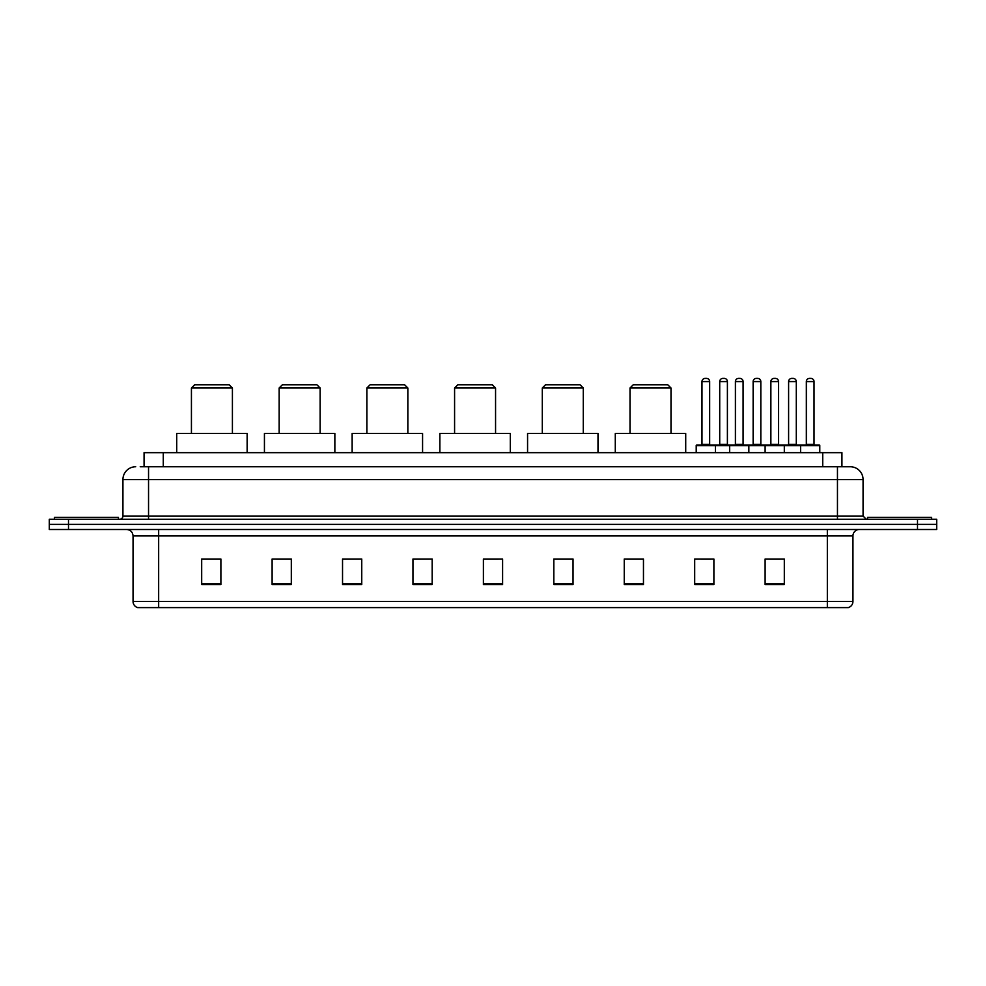 <?xml version="1.0" encoding="UTF-8"?>
<svg xmlns="http://www.w3.org/2000/svg" width="986" height="986" viewBox="0 0 986 986"><rect width="100%" height="100%" fill="white"/><g stroke="black" fill="none" stroke-linecap="round" stroke-linejoin="round"><path stroke-width="1.48" d="M140.222 466.748L148.541 466.748L140.222 466.748L144.067 466.748L144.067 452.66L841.933 452.66L841.933 466.748M135.735 466.748A12.806 12.806 0 0 0 122.93 479.553L122.93 516.048A3.204 3.204 0 0 1 119.725 519.252M863.07 479.553L148.541 479.553L148.541 466.748L850.265 466.748A12.806 12.806 0 0 1 863.07 479.553L863.07 516.048L866.275 519.252M68.502 519.252L49.3 519.252L49.3 524.367L68.502 524.367L49.3 524.367L49.3 529.494L68.502 529.494L68.502 524.367L917.498 524.367L68.502 524.367L68.502 519.252L917.498 519.252L917.498 524.367L936.7 524.367L917.498 524.367L917.498 529.494L68.502 529.494M936.7 519.252L936.7 524.367L936.7 519.252L917.498 519.252M850.068 466.748L845.778 466.748M848.022 607.61L137.978 607.61M137.658 607.61A6.397 6.397 0 0 1 133.048 601.46L158.66 601.46L158.66 607.61L827.34 607.61L827.34 601.46L852.952 601.46L852.952 535.903A6.397 6.397 0 0 1 859.361 529.494M133.048 601.46L133.048 535.903C132.666 532.009 130.534 529.876 126.639 529.494M784.314 584.624L784.314 559.013L765.111 559.013L765.111 584.624L784.314 584.624M713.889 584.624L713.889 559.013L694.686 559.013L694.686 584.624L713.889 584.624M643.464 584.624L643.464 559.013L624.249 559.013L624.249 584.624L643.464 584.624M573.039 584.624L573.039 559.013L553.824 559.013L553.824 584.624L573.039 584.624M220.889 584.624L220.889 559.013L201.686 559.013L201.686 584.624L220.889 584.624M291.314 584.624L291.314 559.013L272.111 559.013L272.111 584.624L291.314 584.624M361.751 584.624L361.751 559.013L342.536 559.013L342.536 584.624L361.751 584.624M432.176 584.624L432.176 559.013L412.961 559.013L412.961 584.624L432.176 584.624M502.601 584.624L502.601 559.013L483.399 559.013L483.399 584.624L502.601 584.624M936.7 529.494L936.7 524.367L936.7 529.494L917.498 529.494M827.34 607.61L847.837 607.61M627.453 559.136L643.464 559.136M701.021 559.136L710.623 559.136M769.918 559.136L779.519 559.136M432.176 559.013L412.961 559.136L432.176 559.013M361.751 559.013L342.536 559.136L361.751 559.013M276.598 559.136L291.314 559.136M483.399 559.136L498.127 559.136M220.889 559.136L201.686 559.136M573.039 559.136L553.824 559.136M118.443 519.252L118.443 517.33L54.427 517.33L54.427 519.252M191.432 388.003L232.413 388.003L229.208 384.799L194.636 384.799L191.432 388.003L191.432 433.458M232.413 388.003L232.413 433.458M247.141 452.66L247.141 433.458L176.716 433.458L176.716 452.66M279.149 388.003L320.13 388.003L316.925 384.799L282.353 384.799L279.149 388.003L279.149 433.458M320.13 388.003L320.13 433.458M334.858 452.66L334.858 433.458L264.433 433.458L264.433 452.66M366.866 388.003L407.847 388.003L404.642 384.799L370.07 384.799L366.866 388.003L366.866 433.458M407.847 388.003L407.847 433.458M422.575 452.66L422.575 433.458L352.138 433.458L352.138 452.66M454.583 388.003L495.564 388.003L492.359 384.799L457.787 384.799L454.583 388.003L454.583 433.458M495.564 388.003L495.564 433.458M510.292 452.66L510.292 433.458L439.855 433.458L439.855 452.66M542.3 388.003L583.281 388.003L580.076 384.799L545.505 384.799L542.3 388.003L542.3 433.458M583.281 388.003L583.281 433.458M597.997 452.66L597.997 433.458L527.572 433.458L527.572 452.66M630.017 388.003L670.998 388.003L667.793 384.799L633.222 384.799L630.017 388.003L630.017 433.458M670.998 388.003L670.998 433.458M685.714 452.66L685.714 433.458L615.289 433.458L615.289 452.66M931.573 519.252L931.573 517.33L867.557 517.33L867.557 519.252M800.583 452.66L800.583 445.623A0.641 0.641 0 0 1 801.224 444.982L819.144 444.982A0.641 0.641 0 0 1 819.785 445.623L696.215 445.623A0.641 0.641 0 0 1 696.855 444.982L714.788 444.982A0.641 0.641 0 0 1 715.429 445.623L715.429 452.66M709.661 444.341A0.641 0.641 0 0 0 710.302 444.982L701.342 444.982A0.641 0.641 0 0 0 701.983 444.341L709.661 444.341L709.661 381.594A3.204 3.204 0 0 0 706.457 378.39L705.187 378.39A3.204 3.204 0 0 0 701.983 381.594L701.983 444.341M696.215 445.623L696.215 452.66M729.64 452.66L729.64 445.623A0.641 0.641 0 0 1 730.281 444.982L748.201 444.982A0.641 0.641 0 0 1 748.842 445.623L748.842 452.66M743.087 444.341A0.641 0.641 0 0 0 743.727 444.982L734.767 444.982A0.641 0.641 0 0 0 735.408 444.341L743.087 444.341L743.087 381.594A3.204 3.204 0 0 0 739.882 378.39L738.6 378.39A3.204 3.204 0 0 0 735.408 381.594L735.408 444.341M765.111 452.66L765.111 445.623A0.641 0.641 0 0 1 765.752 444.982L783.673 444.982A0.641 0.641 0 0 1 784.314 445.623L784.314 452.66M778.558 444.341A0.641 0.641 0 0 0 779.199 444.982L770.239 444.982A0.641 0.641 0 0 0 770.867 444.341L778.558 444.341L778.558 381.594A3.204 3.204 0 0 0 775.353 378.39L774.072 378.39A3.204 3.204 0 0 0 770.867 381.594L770.867 444.341M814.029 444.341A0.641 0.641 0 0 0 814.67 444.982L805.698 444.982A0.641 0.641 0 0 0 806.338 444.341L814.029 444.341L814.029 381.594A3.204 3.204 0 0 0 810.825 378.39L809.543 378.39A3.204 3.204 0 0 0 806.338 381.594L806.338 444.341M819.785 445.623L819.785 452.66M714.591 444.982L732.524 444.982M719.718 381.594A3.204 3.204 0 0 1 722.923 378.39L724.192 378.39A3.204 3.204 0 0 1 727.397 381.594L719.718 381.594L719.718 444.341A0.641 0.641 0 0 1 719.077 444.982M727.397 381.594L727.397 444.341A0.641 0.641 0 0 0 728.038 444.982M765.937 444.982L748.017 444.982M753.131 381.594A3.204 3.204 0 0 1 756.336 378.39L757.618 378.39A3.204 3.204 0 0 1 760.822 381.594L753.131 381.594L753.131 444.341A0.641 0.641 0 0 1 752.503 444.982M760.822 381.594L760.822 444.341A0.641 0.641 0 0 0 761.463 444.982M801.408 444.982L783.488 444.982M788.603 381.594A3.204 3.204 0 0 1 791.807 378.39L793.089 378.39A3.204 3.204 0 0 1 796.294 381.594L788.603 381.594L788.603 444.341A0.641 0.641 0 0 1 787.962 444.982M796.294 381.594L796.294 444.341A0.641 0.641 0 0 0 796.934 444.982M163.282 466.748L163.282 452.66M822.718 466.748L822.718 452.66M148.541 519.252L148.541 479.553L122.93 479.553M122.93 516.048L863.07 516.048M837.459 466.748L837.459 519.252M827.34 529.494L827.34 535.903L133.048 535.903M852.952 535.903L827.34 535.903L827.34 601.46L158.66 601.46L158.66 529.494M502.601 583.737L483.399 583.737M432.176 583.737L412.961 583.737M361.751 583.737L342.536 583.737M291.314 583.737L272.111 583.737M220.889 583.737L201.686 583.737M573.039 583.737L553.824 583.737M643.464 583.737L624.249 583.737M713.889 583.737L694.686 583.737M784.314 583.737L765.111 583.737M709.661 381.594L701.983 381.594M743.087 381.594L735.408 381.594M778.558 381.594L770.867 381.594M814.029 381.594L806.338 381.594M719.718 444.341L727.397 444.341M753.131 444.341L760.822 444.341M788.603 444.341L796.294 444.341M848.342 607.61C851.238 606.575 852.779 604.529 852.952 601.46"/></g></svg>
